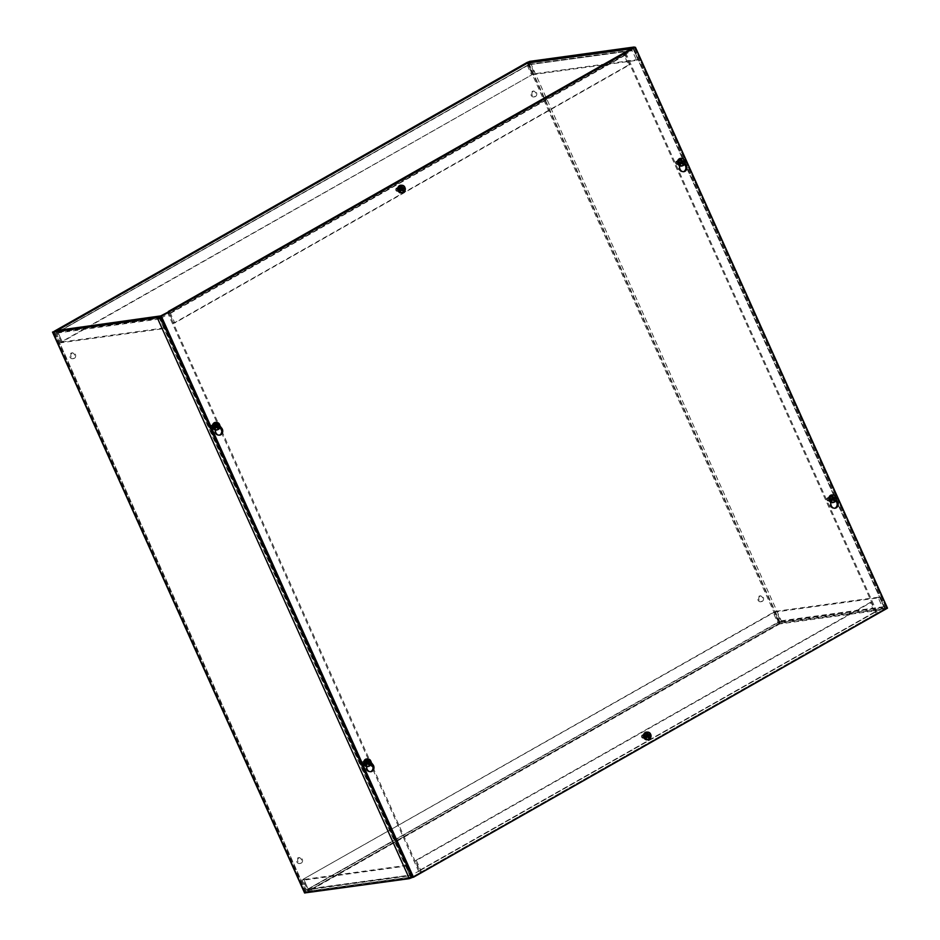 <?xml version="1.0" encoding="UTF-8"?>
<svg xmlns="http://www.w3.org/2000/svg" width="940" height="940" viewBox="0 0 940 940"><rect width="100%" height="100%" fill="white"/><g stroke="black" fill="none" stroke-linecap="round" stroke-linejoin="round"><path stroke-width="0.7" stroke-dasharray="4.7 3.53" d="M301.282 859.372A2.926 2.503 82.2 0 0 296.57 860.97A2.926 2.503 82.2 0 0 299.461 863.531A2.926 2.503 82.2 0 0 301.282 859.372M302.269 859.231A2.926 2.503 -97.8 0 1 300.447 863.39A2.926 2.503 -97.8 0 1 299.649 857.597A2.926 2.503 -97.8 0 1 302.269 859.231M74.413 354.568A2.926 2.503 82.2 0 0 69.713 356.166A2.926 2.503 82.2 0 0 72.592 358.728A2.926 2.503 82.2 0 0 74.413 354.568M75.412 354.427A2.926 2.503 -97.8 0 1 73.579 358.587A2.926 2.503 -97.8 0 1 72.791 352.794A2.926 2.503 -97.8 0 1 75.412 354.427M758.028 600.108A2.926 2.503 82.2 0 0 762.728 598.51A2.926 2.503 82.2 0 0 759.849 595.948A2.926 2.503 82.2 0 0 758.028 600.108M759.015 599.967A2.926 2.503 -97.8 0 1 760.836 595.819A2.926 2.503 -97.8 0 1 761.635 601.6A2.926 2.503 -97.8 0 1 759.015 599.967M531.159 95.304A2.926 2.503 82.2 0 0 535.859 93.706A2.926 2.503 82.2 0 0 532.98 91.145A2.926 2.503 82.2 0 0 531.159 95.304M532.146 95.175A2.926 2.503 -97.8 0 1 533.967 91.016A2.926 2.503 -97.8 0 1 534.766 96.808A2.926 2.503 -97.8 0 1 532.146 95.175M829.809 499.68A1.774 1.528 -97.8 0 1 830.913 497.154A1.774 1.528 -97.8 0 1 831.395 500.679A1.774 1.528 -97.8 0 1 829.809 499.68M828.81 499.822A1.774 1.528 82.2 0 0 831.677 498.846A1.774 1.528 82.2 0 0 829.926 497.295A1.774 1.528 82.2 0 0 828.81 499.822M367.376 762.175A1.774 1.528 -97.8 0 1 366.259 764.702A1.774 1.528 -97.8 0 1 365.778 761.177A1.774 1.528 -97.8 0 1 367.376 762.175M366.377 762.317A1.774 1.528 82.2 0 0 363.522 763.28A1.774 1.528 82.2 0 0 365.272 764.843A1.774 1.528 82.2 0 0 366.377 762.317M678.562 163.149A1.774 1.528 -97.8 0 1 679.667 160.623A1.774 1.528 -97.8 0 1 680.149 164.147A1.774 1.528 -97.8 0 1 678.562 163.149M677.564 163.29A1.774 1.528 82.2 0 0 680.431 162.314A1.774 1.528 82.2 0 0 678.68 160.763A1.774 1.528 82.2 0 0 677.564 163.29M216.13 425.644A1.774 1.528 -97.8 0 1 215.013 428.17A1.774 1.528 -97.8 0 1 214.532 424.645A1.774 1.528 -97.8 0 1 216.13 425.644M215.131 425.773A1.774 1.528 82.2 0 0 212.275 426.748A1.774 1.528 82.2 0 0 214.026 428.311A1.774 1.528 82.2 0 0 215.131 425.773M167.32 312.127L419.393 873.013L410.839 877.795L306.487 892.036L780.012 623.255L528.163 62.851M419.393 873.013L887.501 608.157M168.307 311.986L220.395 427.876M221.746 430.873L371.641 764.408M372.98 767.404L420.392 872.872M304.572 892.953L779.025 623.385L781.904 622.245L886.69 607.933L877.619 613.338L625.547 52.452M624.712 52.922L876.632 613.468L884.904 608.732L780.012 623.255M876.632 613.468L877.619 613.338M400.44 188.599A1.774 1.528 82.2 0 0 397.573 189.575A1.774 1.528 82.2 0 0 399.336 191.126A1.774 1.528 82.2 0 0 400.44 188.599M401.427 188.458A1.774 1.528 -97.8 0 1 400.322 190.984A1.774 1.528 -97.8 0 1 399.841 187.471A1.774 1.528 -97.8 0 1 401.427 188.458M623.772 53.451A2.268 1.105 60.4 0 1 625.229 55.19L629.565 64.837L174.793 322.972L170.469 313.337A2.268 1.105 -119.6 0 0 169.012 311.598M169.47 313.466L624.242 55.331L628.578 64.966L173.806 323.113L168.707 311.763M173.806 323.113L174.793 322.972M624.242 55.331L623.161 53.31L623.948 55.061L169.177 313.196M628.578 64.966L629.565 64.837M623.337 53.31L623.948 55.061M161.445 317.661L57.834 331.902L62.122 341.972L165.663 327.731L161.328 318.096L169.341 313.185M624.113 55.037L632.091 50.525L528.503 64.766M62.122 341.972L60.642 342.806L56.306 333.171L57.046 330.152L57.904 332.161L528.398 64.801L527.61 63.039L530.324 64.096L534.66 73.743L638.201 59.502L633.866 49.867A2.268 1.95 82.2 0 0 631.833 48.586L631.504 48.633M632.385 50.701L528.398 64.801L533.18 74.577L636.721 60.348L632.091 50.525M636.721 60.348L638.201 59.502M528.844 64.942L530.324 64.096L633.866 49.867M533.18 74.577L534.66 73.743M57.046 330.152L56.917 332.302L61.241 341.937L531.605 74.942L527.269 65.306L527.61 63.039M532.592 74.812L528.398 64.801L57.904 332.161L62.24 341.808L531.605 74.942M528.268 65.166L57.904 332.161M62.24 341.808L61.241 341.937M160.658 315.911A2.268 1.95 82.2 0 0 159.847 318.93L164.183 328.577L60.642 342.806M161.328 318.096L57.787 332.325L56.306 333.171L159.847 318.93M165.663 327.731L164.183 328.577M643.512 736.995A1.774 1.528 82.2 0 0 646.368 736.02A1.774 1.528 82.2 0 0 644.617 734.469A1.774 1.528 82.2 0 0 643.512 736.995M644.499 736.866A1.774 1.528 -97.8 0 1 645.616 734.34A1.774 1.528 -97.8 0 1 646.097 737.853A1.774 1.528 -97.8 0 1 644.499 736.866M420.462 872.332A2.268 1.105 -119.6 0 0 420.662 872.273A2.268 1.105 -119.6 0 0 420.697 870.135L416.373 860.488L871.133 602.352L875.469 611.987A2.268 1.105 60.4 0 1 875.434 614.125A2.268 1.105 60.4 0 1 875.234 614.196L420.462 872.343L419.675 870.581L420.462 872.343L419.675 870.581L874.447 612.445L875.222 614.196M874.482 612.128L419.71 870.264L415.374 860.629L870.146 602.481L874.447 612.445M870.146 602.481L871.133 602.352M415.374 860.629L416.373 860.488M407.231 865.247L411.567 874.893L308.144 888.958L778.896 622.174L774.748 612.093L878.289 597.864L882.625 607.499L778.896 622.174L308.332 889.287L303.69 879.488L407.231 865.247L405.751 866.093L410.087 875.739A2.268 1.95 82.2 0 0 412.731 876.797L420.627 872.32M875.399 614.173L883.295 609.684A2.268 1.95 82.2 0 0 884.105 606.664L879.769 597.018L776.229 611.259L780.564 620.894L779.683 623.937L777.509 622.104L773.173 612.469L302.809 879.452L307.145 889.099L309.119 891.038L308.52 891.249L412.12 877.008M882.507 607.933L874.611 612.422M419.839 870.558L411.849 875.07L308.261 889.322M411.943 875.046L308.332 889.287L309.119 891.038L306.546 889.968L302.21 880.334L405.751 866.093M308.026 889.123L306.546 889.968L410.087 875.739M303.69 879.488L302.21 880.334M303.808 879.323L308.144 888.958L778.496 621.975L774.172 612.328L302.809 879.452M778.896 622.174L779.683 623.937L883.295 609.684M774.172 612.328L773.173 612.469M882.625 607.499L779.084 621.74L780.564 620.894L884.105 606.664M774.748 612.093L776.229 611.259M878.289 597.864L879.769 597.018M403.037 187.554A3.243 2.785 82.2 0 0 397.82 189.328A3.243 2.785 82.2 0 0 401.016 192.16A3.243 2.785 82.2 0 0 403.037 187.554M404.036 187.412A3.243 2.785 -97.8 0 1 402.003 192.03A3.243 2.785 -97.8 0 1 401.122 185.603A3.243 2.785 -97.8 0 1 404.036 187.412M648.811 734.41A3.243 2.785 82.2 0 0 643.595 736.196A3.243 2.785 82.2 0 0 646.791 739.028A3.243 2.785 82.2 0 0 648.811 734.41M649.798 734.281A3.243 2.785 -97.8 0 1 647.777 738.887A3.243 2.785 -97.8 0 1 646.896 732.471A3.243 2.785 -97.8 0 1 649.798 734.281M835.766 500.926L832.758 497.19A2.597 2.232 82.2 0 0 828.962 499.34L829.961 504.862A4.218 3.619 82.2 0 0 834.097 508.352A4.218 3.619 82.2 0 0 834.579 508.246M830.466 502.042L829.961 499.211A2.597 2.232 -97.8 0 1 833.757 497.048L836.177 500.068M371.136 763.785L368.609 760.66A2.597 2.232 82.2 0 0 364.814 762.81L365.813 768.332A4.218 3.619 82.2 0 0 369.949 771.811A4.218 3.619 82.2 0 0 370.43 771.705M366.518 766.605L365.813 762.669A2.597 2.232 -97.8 0 1 369.608 760.519L371.23 762.54M684.532 164.394L681.524 160.658A2.597 2.232 82.2 0 0 677.728 162.808L678.715 168.331A4.218 3.619 82.2 0 0 682.851 171.82A4.218 3.619 82.2 0 0 683.333 171.703M679.221 165.511L678.715 162.679A2.597 2.232 -97.8 0 1 682.511 160.517L684.931 163.537M219.889 427.242L217.375 424.116A2.597 2.232 82.2 0 0 213.58 426.278L214.567 431.801A4.218 3.619 82.2 0 0 218.703 435.279A4.218 3.619 82.2 0 0 219.196 435.173M215.272 430.073L214.567 426.137A2.597 2.232 -97.8 0 1 218.362 423.987L219.995 426.008M886.514 608.286L634.43 47.4M215.272 427.136L215.189 427.03A1.351 1.163 -97.8 0 1 214.978 426.572L213.263 427.348M214.308 426.795L215.013 426.701A1.575 1.351 82.2 0 1 215.025 426.584L214.496 426.737M215.189 427.03L217.645 428.44M215.73 422.401A3.877 3.325 -97.8 0 1 216.776 430.003M218.961 424.128L216.987 425.421A1.351 1.163 -97.8 0 1 217.07 425.55M217.469 425.421A1.575 1.351 82.2 0 0 217.363 425.256L218.562 424.727M218.585 424.692L217.868 424.798M212.158 424.88A1.974 1.692 -97.8 0 1 214.637 426.431A1.974 1.692 -97.8 0 1 211.288 426.971A1.974 1.692 -97.8 0 1 212.158 424.88M211.136 425.338A1.645 1.41 82.2 0 0 211.676 428.44A1.645 1.41 82.2 0 0 213.204 426.631A1.645 1.41 82.2 0 0 211.136 425.338M214.966 424.492A1.974 1.692 -97.8 0 1 217.446 426.043A1.974 1.692 -97.8 0 1 214.155 426.819A1.974 1.692 -97.8 0 1 214.966 424.492M216.987 425.421L215.754 424.927A1.351 1.163 -97.8 0 0 215.354 425.15L215.718 424.152M215.754 424.927L216.423 423.964M218.186 427.865L216.823 427.312A1.351 1.163 -97.8 0 1 216.435 427.536M216.823 427.312L216.576 426.126M215.354 425.15L214.978 426.572M680.407 163.113L680.325 163.008A1.351 1.163 -97.8 0 1 680.114 162.538L678.398 163.325M680.149 162.679L679.444 162.773M680.325 163.008L682.781 164.418M680.866 158.378A3.877 3.325 -97.8 0 1 681.911 165.981M684.097 160.106L682.123 161.398A1.351 1.163 -97.8 0 1 682.205 161.516M682.605 161.386A1.575 1.351 82.2 0 0 682.499 161.233L683.697 160.705M683.721 160.67L683.004 160.763M677.293 160.858A1.974 1.692 -97.8 0 1 679.773 162.397A1.974 1.692 -97.8 0 1 676.424 162.949A1.974 1.692 -97.8 0 1 677.293 160.858M676.271 161.316A1.645 1.41 82.2 0 0 676.812 164.418A1.645 1.41 82.2 0 0 678.339 162.596A1.645 1.41 82.2 0 0 676.271 161.316M680.102 160.47A1.974 1.692 -97.8 0 1 682.581 162.021A1.974 1.692 -97.8 0 1 679.291 162.796A1.974 1.692 -97.8 0 1 680.102 160.47M682.123 161.398L680.889 160.905A1.351 1.163 -97.8 0 0 680.49 161.128L680.854 160.117M680.889 160.905L681.559 159.941M683.321 163.842L681.958 163.278A1.351 1.163 -97.8 0 1 681.57 163.501M681.958 163.278L681.712 162.091M680.49 161.128L680.114 162.538M366.518 763.668L366.436 763.562A1.351 1.163 -97.8 0 1 366.224 763.104L364.509 763.879M366.953 760.683L365.742 763.268M366.259 763.233L365.554 763.327M366.436 763.562L368.891 764.972M366.976 758.944A3.877 3.325 -97.8 0 1 368.022 766.535M370.207 760.66L368.233 761.952A1.351 1.163 -97.8 0 1 368.315 762.082M368.703 761.952A1.575 1.351 82.2 0 0 368.609 761.788L369.796 761.259M369.831 761.224L369.115 761.33M363.404 761.412A1.974 1.692 -97.8 0 1 365.883 762.963A1.974 1.692 -97.8 0 1 362.535 763.503A1.974 1.692 -97.8 0 1 363.404 761.412M362.382 761.87A1.645 1.41 82.2 0 0 362.922 764.972A1.645 1.41 82.2 0 0 364.438 763.163A1.645 1.41 82.2 0 0 362.382 761.87M366.212 761.024A1.974 1.692 -97.8 0 1 368.691 762.575A1.974 1.692 -97.8 0 1 365.402 763.351A1.974 1.692 -97.8 0 1 366.212 761.024M366.6 761.682A1.351 1.163 -97.8 0 1 367 761.459L367.669 760.495M369.42 764.408L368.069 763.844A1.351 1.163 -97.8 0 1 367.669 764.067M368.069 763.844L367.822 762.657M368.233 761.952L367 761.459M831.653 499.645L831.571 499.539A1.351 1.163 -97.8 0 1 831.36 499.07L829.644 499.857M831.395 499.211L830.69 499.305M831.571 499.539L834.027 500.95M832.111 494.91A3.877 3.325 -97.8 0 1 833.157 502.512M835.343 496.637L833.369 497.93A1.351 1.163 -97.8 0 1 833.451 498.047M833.921 497.895L833.815 497.93A1.575 1.351 82.2 0 0 833.745 497.765L834.932 497.237M834.967 497.201L834.25 497.295M828.539 497.389A1.974 1.692 -97.8 0 1 831.019 498.94A1.974 1.692 -97.8 0 1 827.67 499.481A1.974 1.692 -97.8 0 1 828.539 497.389M827.517 497.848A1.645 1.41 82.2 0 0 828.058 500.95A1.645 1.41 82.2 0 0 829.573 499.128A1.645 1.41 82.2 0 0 827.517 497.848M831.348 497.002A1.974 1.692 -97.8 0 1 833.827 498.553A1.974 1.692 -97.8 0 1 830.537 499.328A1.974 1.692 -97.8 0 1 831.348 497.002M833.369 497.93L832.135 497.436A1.351 1.163 -97.8 0 0 831.736 497.66L832.088 496.649M832.135 497.436L832.805 496.473M834.556 500.374L833.204 499.81A1.351 1.163 -97.8 0 1 832.805 500.033M833.204 499.81L832.957 498.635M831.736 497.66L831.36 499.07M400.569 189.951L400.487 189.857A1.351 1.163 -97.8 0 1 400.287 189.387L398.56 190.162M400.322 189.528L399.618 189.621M400.487 189.857L402.943 191.267M401.028 185.227A3.877 3.325 -97.8 0 1 402.073 192.829M404.271 186.954L402.297 188.247A1.351 1.163 -97.8 0 1 402.367 188.364M402.767 188.235A1.575 1.351 82.2 0 0 402.673 188.082L403.859 187.542M403.895 187.518L403.178 187.612M397.456 187.706A1.974 1.692 -97.8 0 1 399.935 189.246A1.974 1.692 -97.8 0 1 396.598 189.786A1.974 1.692 -97.8 0 1 397.456 187.706M396.445 188.165A1.645 1.41 82.2 0 0 396.986 191.267A1.645 1.41 82.2 0 0 398.501 189.445A1.645 1.41 82.2 0 0 396.445 188.165M400.276 187.319A1.974 1.692 -97.8 0 1 402.755 188.858A1.974 1.692 -97.8 0 1 399.465 189.645A1.974 1.692 -97.8 0 1 400.276 187.319M402.297 188.247L401.051 187.742A1.351 1.163 -97.8 0 0 400.663 187.965L401.016 186.966M401.051 187.742L401.733 186.79M403.483 190.691L402.132 190.127A1.351 1.163 -97.8 0 1 401.733 190.35M402.132 190.127L401.885 188.94M400.663 187.965L400.287 189.387M646.344 736.819L646.262 736.713A1.351 1.163 -97.8 0 1 646.05 736.255L644.335 737.03M646.791 733.834L645.568 736.431M646.086 736.384L645.38 736.49M646.262 736.713L648.718 738.135M646.802 732.096A3.877 3.325 -97.8 0 1 647.848 739.698M650.045 733.811L648.071 735.115A1.351 1.163 -97.8 0 1 648.142 735.233M648.612 735.068L648.518 735.104A1.575 1.351 82.2 0 0 648.447 734.939L649.634 734.41M649.658 734.387L648.941 734.481M643.23 734.575A1.974 1.692 -97.8 0 1 645.709 736.114A1.974 1.692 -97.8 0 1 642.361 736.655A1.974 1.692 -97.8 0 1 643.23 734.575M642.22 735.033A1.645 1.41 82.2 0 0 642.749 738.123A1.645 1.41 82.2 0 0 644.276 736.314A1.645 1.41 82.2 0 0 642.22 735.033M646.05 734.187A1.974 1.692 -97.8 0 1 648.518 735.726A1.974 1.692 -97.8 0 1 645.228 736.514A1.974 1.692 -97.8 0 1 646.05 734.187M646.438 734.833A1.351 1.163 -97.8 0 1 646.826 734.61L647.507 733.658M649.258 737.559L647.895 736.995A1.351 1.163 -97.8 0 1 647.507 737.218M647.895 736.995L647.648 735.809M648.071 735.115L646.826 734.61M411.25 877.643L159.177 316.745M158.766 316.909L410.839 877.795M885.774 608.709L633.689 47.823M634.265 47L886.338 607.886M632.702 47.964L884.775 608.85M884.857 608.732L632.808 47.893M528.609 62.78L780.423 623.091M306.405 892.154L54.332 331.268M305.488 892.178L53.416 331.291M54.45 331.256L306.487 892.036M781.904 622.245L529.831 61.358M526.952 62.498L779.025 623.385M625.229 55.19L170.469 313.337M528.398 64.801L632.009 50.549M420.697 870.135L875.469 611.987M412.731 876.797L309.119 891.038L779.683 623.937M829.961 499.211L828.962 499.34M830.948 504.733L829.961 504.862M833.757 497.048L832.758 497.19M365.813 762.669L364.814 762.81M366.812 768.192L365.813 768.332M369.608 760.519L368.609 760.66M678.715 162.679L677.728 162.808M679.714 168.189L678.715 168.331M682.511 160.517L681.524 160.658M214.567 426.137L213.58 426.278M215.566 431.66L214.567 431.801M218.362 423.987L217.375 424.116M218.444 424.774L217.786 424.868M217.128 426.924L216.071 427.007M216.435 426.02L215.284 426.372M216.541 425.609L215.471 425.679M683.58 160.752L682.922 160.846M682.264 162.89L681.206 162.972M681.57 161.986L680.419 162.35M681.676 161.586L680.607 161.657M369.69 761.306L369.032 761.4M368.374 763.456L367.317 763.539M367.681 762.552L366.529 762.904M367.787 762.14L366.718 762.211M834.826 497.284L834.168 497.378M833.51 499.422L832.452 499.504M832.817 498.517L831.665 498.882M832.922 498.118L831.853 498.188M403.754 187.601L403.096 187.683M402.438 189.739L401.368 189.821M401.733 188.834L400.593 189.199M401.85 188.423L400.781 188.505M649.516 734.469L648.87 734.551M648.201 736.607L647.143 736.69M647.507 735.703L646.368 736.067M647.613 735.292L646.556 735.362M299.649 857.597L298.662 857.738M300.447 863.39L299.461 863.531M72.592 358.728L73.579 358.587M71.793 352.935L72.791 352.794M760.648 601.741L761.635 601.6M759.849 595.948L760.836 595.819M533.967 91.016L532.98 91.145M534.766 96.808L533.779 96.938M830.408 500.809L831.395 500.679M829.926 497.295L830.913 497.154M365.778 761.177L364.791 761.318M366.259 764.702L365.272 764.843M679.667 160.623L678.68 160.763M680.149 164.147L679.162 164.277M214.026 428.311L215.013 428.17M213.545 424.786L214.532 424.645M634.747 47.352L886.69 607.933M632.832 47.846L884.904 608.732M306.346 892.154L54.273 331.268M399.841 187.471L398.842 187.601M400.322 190.984L399.336 191.126M528.362 64.813L57.822 331.914M645.616 734.34L644.617 734.469M646.097 737.853L645.099 737.994M875.434 614.125L420.662 872.273M874.47 612.434L419.71 870.569M401.122 185.603L400.135 185.732M402.003 192.03L401.016 192.16M646.896 732.471L645.909 732.601M647.777 738.887L646.791 739.028M835.084 508.211L834.097 508.352M831.794 496.203L830.807 496.344M370.936 771.681L369.949 771.811M367.646 759.673L366.659 759.802M683.838 171.679L682.851 171.82M680.548 159.671L679.561 159.812M219.69 435.149L218.703 435.279M216.4 423.141L215.413 423.27M211.676 428.44L212.804 428.616M211.242 425.291L212.287 424.821M215.495 424.316L212.687 424.704M216.036 428.229L213.227 428.616M676.812 164.418L677.94 164.582M676.377 161.257L677.423 160.787M680.63 160.293L677.822 160.681M681.171 164.206L678.363 164.594M362.922 764.972L364.05 765.148M362.488 761.823L363.522 761.353M366.741 760.848L363.933 761.236M367.281 764.761L364.473 765.148M828.058 500.95L829.186 501.114M827.623 497.789L828.657 497.331M831.877 496.825L829.068 497.213M832.417 500.738L829.609 501.126M396.986 191.267L398.113 191.431M396.551 188.106L397.585 187.636M400.804 187.13L397.984 187.518M401.345 191.043L398.525 191.431M642.749 738.123L643.877 738.3M642.314 734.974L643.36 734.504M646.579 733.999L643.759 734.387M647.108 737.912L644.3 738.3"/><path stroke-width="1.41" d="M624.712 52.922L634.265 47L529.831 61.358L526.952 62.498L52.84 332.114L157.286 317.755L160.164 316.615L168.307 311.986L158.766 316.909L54.414 331.15L527.939 62.357L528.609 62.78M412.484 877.361L413.483 877.22L161.398 316.334L635.428 47.27L160.411 316.474L412.237 877.502L409.358 878.641L304.572 892.953L52.499 332.067M220.395 427.876L221.746 430.873M371.641 764.408L372.98 767.404M624.559 52.581L632.784 47.846L528.351 62.205M168.436 311.446A2.268 1.105 -119.6 0 0 168.389 311.446L623.15 53.31A2.268 1.105 60.4 0 1 623.772 53.451M169.012 311.598A2.268 1.105 -119.6 0 0 168.566 311.446L168.389 311.446M168.707 311.763L160.658 315.911L56.623 330.492M623.161 53.31L631.222 48.798L527.61 63.039L631.504 48.633M631.833 48.586A2.268 1.95 82.2 0 0 631.222 48.798M527.222 63.262L56.294 330.998M836.177 500.068L837.117 501.231A4.218 3.619 -97.8 0 1 837.951 505.52A4.218 3.619 -97.8 0 1 835.084 508.211A4.218 3.619 -97.8 0 1 830.948 504.733L830.466 502.042M834.579 508.246A4.218 3.619 82.2 0 0 836.13 501.361L835.766 500.926M371.23 762.54L372.969 764.69A4.218 3.619 -97.8 0 1 373.803 768.991A4.218 3.619 -97.8 0 1 370.936 771.681A4.218 3.619 -97.8 0 1 366.812 768.192L366.518 766.605M370.43 771.705A4.218 3.619 82.2 0 0 371.981 764.831L371.136 763.785M684.931 163.537L685.871 164.7A4.218 3.619 -97.8 0 1 686.717 168.988A4.218 3.619 -97.8 0 1 683.838 171.679A4.218 3.619 -97.8 0 1 679.714 168.189L679.221 165.511M683.333 171.703A4.218 3.619 82.2 0 0 684.884 164.829L684.532 164.394M219.995 426.008L221.722 428.158A4.218 3.619 -97.8 0 1 222.569 432.459A4.218 3.619 -97.8 0 1 219.69 435.149A4.218 3.619 -97.8 0 1 215.566 431.66L215.272 430.073M219.196 435.173A4.218 3.619 82.2 0 0 220.736 428.299L219.889 427.242M160.411 316.474L161.398 316.334M635.428 47.27L887.501 608.157L413.483 877.22M214.849 427.524L215.53 427.465A10.082 2.679 144.7 0 1 215.483 427.5L214.767 427.594L215.495 427.441M215.483 427.5A10.07 1.798 154.5 0 1 214.238 428.158L214.767 427.594M213.674 428.264A3.784 3.243 -97.8 0 1 213.263 427.348L213.827 427.242A10.07 1.516 -22.6 0 0 215.013 426.701A10.082 0.787 -15.4 0 0 215.143 426.666A10.07 0.764 154.9 0 0 216.435 426.02L216.541 425.609A10.07 4.066 59.5 0 0 215.718 424.152A2.432 2.08 82.2 0 1 216.4 423.752L215.754 424.927M215.53 427.465A10.07 2.573 -23.3 0 0 216.776 426.772L217.128 426.924A10.07 4.171 63.4 0 1 217.645 428.44A2.432 2.08 82.2 0 0 218.339 428.053A10.07 5.57 -122.9 0 0 217.775 426.56L217.88 426.149A10.07 2.268 -20 0 0 218.938 425.538L219.807 425.009A3.701 3.173 -97.8 0 1 214.238 428.158M215.189 427.03L217.128 426.924M213.827 427.242A3.701 3.173 -97.8 0 1 219.396 424.105A10.07 1.798 -25.5 0 1 218.585 424.692A10.082 2.679 -35.3 0 1 218.562 424.727A10.07 1.069 151.7 0 1 217.54 425.385L217.187 425.244A10.07 5.675 -118.6 0 0 216.4 423.752M217.54 425.385L216.423 425.385M219.807 425.009A10.07 1.516 157.4 0 1 219.032 425.503A10.082 0.787 164.6 0 1 218.938 425.538M217.775 429.686L216.776 430.003A3.877 3.325 -97.8 0 1 214.203 422.788A3.877 3.325 -97.8 0 1 215.73 422.401L216.776 422.448M219.079 424.339A3.784 3.243 -97.8 0 1 219.373 425.045M219.032 425.503L218.327 425.597M216.388 426.819L217.61 425.808A1.575 1.351 82.2 0 0 217.469 425.421L217.434 425.421M218.797 425.562L218.139 425.656M216.823 427.312L218.339 428.053M679.984 163.501L680.666 163.442A10.082 2.679 144.7 0 1 680.619 163.478L679.902 163.572L680.63 163.407M680.619 163.478A10.07 1.798 154.5 0 1 679.373 164.124L679.902 163.572M678.809 164.242A3.784 3.243 -97.8 0 1 678.398 163.325L678.962 163.219A10.07 1.516 -22.6 0 0 680.149 162.679A10.082 0.787 -15.4 0 0 680.278 162.632A10.07 0.764 154.9 0 0 681.57 161.986L681.676 161.586A10.07 4.066 59.5 0 0 680.854 160.117A2.432 2.08 82.2 0 1 681.535 159.73L680.889 160.905M680.666 163.442A10.07 2.573 -23.3 0 0 681.911 162.749L682.264 162.89A10.07 4.171 63.4 0 1 682.781 164.418A2.432 2.08 82.2 0 0 683.462 164.03A10.07 5.57 -122.9 0 0 682.91 162.526L683.016 162.115A10.07 2.268 -20 0 0 684.073 161.504L684.943 160.987A3.701 3.173 -97.8 0 1 679.373 164.124M680.325 163.008L682.264 162.89M678.962 163.219A3.701 3.173 -97.8 0 1 684.532 160.07A10.07 1.798 -25.5 0 1 683.721 160.67A10.082 2.679 -35.3 0 1 683.697 160.705A10.07 1.069 151.7 0 1 682.675 161.363L682.323 161.222A10.07 5.675 -118.6 0 0 681.535 159.73M682.675 161.363L681.559 161.351M684.943 160.987A10.07 1.516 157.4 0 1 684.167 161.468A10.082 0.787 164.6 0 1 684.073 161.504M682.91 165.663L681.911 165.981A3.877 3.325 -97.8 0 1 679.338 158.754A3.877 3.325 -97.8 0 1 680.866 158.378L681.911 158.413M684.214 160.317A3.784 3.243 -97.8 0 1 684.508 161.022M684.167 161.468L683.462 161.562M681.524 162.796L682.745 161.774A1.575 1.351 82.2 0 0 682.605 161.386L682.569 161.398M683.932 161.539L683.274 161.633M681.958 163.278L683.462 164.03M366.095 764.056L366.764 763.997A10.082 2.679 144.7 0 1 366.729 764.032L366.012 764.138L366.741 763.973M366.729 764.032A10.07 1.798 154.5 0 1 365.484 764.69L366.012 764.138M364.92 764.796A3.784 3.243 -97.8 0 1 364.509 763.879L365.072 763.774A10.07 1.516 -22.6 0 0 366.259 763.233A10.082 0.787 -15.4 0 0 366.389 763.198A10.07 0.764 154.9 0 0 367.681 762.552L367.787 762.14A10.07 4.066 59.5 0 0 366.953 760.683A2.432 2.08 82.2 0 1 367.646 760.295L367 761.459M366.764 763.997A10.07 2.573 -23.3 0 0 368.022 763.303L368.374 763.456A10.07 4.171 63.4 0 1 368.891 764.972A2.432 2.08 82.2 0 0 369.573 764.584A10.07 5.57 -122.9 0 0 369.021 763.092L369.126 762.681A10.07 2.268 -20 0 0 370.172 762.07L371.053 761.541A3.701 3.173 -97.8 0 1 365.484 764.69M366.436 763.562L368.374 763.456M365.072 763.774A3.701 3.173 -97.8 0 1 370.642 760.636A10.07 1.798 -25.5 0 1 369.831 761.224A10.082 2.679 -35.3 0 1 369.796 761.259A10.07 1.069 151.7 0 1 368.786 761.917L368.433 761.776A10.07 5.675 -118.6 0 0 367.646 760.295M368.786 761.917L367.669 761.917M371.053 761.541A10.07 1.516 157.4 0 1 370.278 762.034A10.082 0.787 164.6 0 1 370.172 762.07M369.021 766.218L368.022 766.535A3.877 3.325 -97.8 0 1 365.448 759.32A3.877 3.325 -97.8 0 1 366.976 758.944L368.022 758.98M370.325 760.871A3.784 3.243 -97.8 0 1 370.619 761.576M370.278 762.034L369.573 762.129M370.066 762.093L368.856 762.34A1.575 1.351 82.2 0 0 368.703 761.952L368.68 761.952M367.634 763.351L369.385 762.187M368.069 763.844L369.573 764.584M831.23 500.033L831.9 499.974A10.082 2.679 144.7 0 1 831.865 500.01L831.148 500.103L831.877 499.939A10.07 2.573 -23.3 0 0 833.157 499.281L833.51 499.422A10.07 4.171 63.4 0 1 834.027 500.95A2.432 2.08 82.2 0 0 834.708 500.562A10.07 5.57 -122.9 0 0 834.156 499.058L834.262 498.658A10.07 2.268 -20 0 0 835.308 498.036L836.189 497.519A3.701 3.173 -97.8 0 1 830.619 500.668L831.148 500.103M831.865 500.01A10.07 1.798 154.5 0 1 830.619 500.668M830.055 500.773A3.784 3.243 -97.8 0 1 829.644 499.857L830.208 499.751A10.07 1.516 -22.6 0 0 831.395 499.211A10.082 0.787 -15.4 0 0 831.524 499.163A10.07 0.764 154.9 0 0 832.817 498.517L832.922 498.118A10.07 4.066 59.5 0 0 832.088 496.649A2.432 2.08 82.2 0 1 832.781 496.261L832.135 497.436M831.571 499.539L833.51 499.422M830.208 499.751A3.701 3.173 -97.8 0 1 835.778 496.602A10.07 1.798 -25.5 0 1 834.967 497.201A10.082 2.679 -35.3 0 1 834.932 497.237A10.07 1.069 151.7 0 1 833.921 497.895L833.557 497.754A10.07 5.675 -118.6 0 0 832.781 496.261M832.769 499.328L833.991 498.318A1.575 1.351 82.2 0 0 833.839 497.93L832.805 497.895M836.189 497.519A10.07 1.516 157.4 0 1 835.413 498A10.082 0.787 164.6 0 1 835.308 498.036M834.156 502.195L833.157 502.512A3.877 3.325 -97.8 0 1 830.584 495.298A3.877 3.325 -97.8 0 1 832.111 494.91L833.157 494.945M835.46 496.849A3.784 3.243 -97.8 0 1 835.754 497.554M835.413 498L834.708 498.106M835.202 498.059L834.52 498.165M833.204 499.81L834.708 500.562M400.146 190.35L400.828 190.291A10.082 2.679 144.7 0 1 400.793 190.326L400.076 190.421L400.804 190.256M400.793 190.326A10.07 1.798 154.5 0 1 399.535 190.973L400.076 190.421M398.971 191.079A3.784 3.243 -97.8 0 1 398.56 190.162L399.136 190.068A10.07 1.516 -22.6 0 0 400.322 189.528A10.082 0.787 -15.4 0 0 400.452 189.481A10.07 0.764 154.9 0 0 401.733 188.834L401.85 188.423A10.07 4.066 59.5 0 0 401.016 186.966A2.432 2.08 82.2 0 1 401.709 186.578L401.051 187.742M400.828 190.291A10.07 2.573 -23.3 0 0 402.073 189.598L402.438 189.739A10.07 4.171 63.4 0 1 402.943 191.267A2.432 2.08 82.2 0 0 403.636 190.867A10.07 5.57 -122.9 0 0 403.072 189.375L403.19 188.964A10.07 2.268 -20 0 0 404.235 188.353L405.116 187.836A3.701 3.173 -97.8 0 1 399.535 190.973M400.487 189.857L402.438 189.739M399.136 190.068A3.701 3.173 -97.8 0 1 404.705 186.919A10.07 1.798 -25.5 0 1 403.895 187.518A10.082 2.679 -35.3 0 1 403.859 187.542A10.07 1.069 151.7 0 1 402.849 188.212L402.485 188.059A10.07 5.675 -118.6 0 0 401.709 186.578M402.849 188.212L401.721 188.2M405.116 187.836A10.07 1.516 157.4 0 1 404.329 188.317A10.082 0.787 164.6 0 1 404.235 188.353M403.084 192.512L402.073 192.829A3.877 3.325 -97.8 0 1 399.5 185.603A3.877 3.325 -97.8 0 1 401.028 185.227L402.085 185.262M404.388 187.154A3.784 3.243 -97.8 0 1 404.682 187.871M404.329 188.317L403.624 188.411M401.697 189.645L402.919 188.623A1.575 1.351 82.2 0 0 402.767 188.235L402.743 188.235M404.106 188.388L403.448 188.47M402.132 190.127L403.636 190.867M645.921 737.207L646.602 737.148A10.082 2.679 144.7 0 1 646.556 737.183L645.839 737.289L646.579 737.125A10.07 2.573 -23.3 0 0 647.848 736.466L648.201 736.607A10.07 4.171 63.4 0 1 648.718 738.135A2.432 2.08 82.2 0 0 649.411 737.736A10.07 5.57 -122.9 0 0 648.847 736.243L648.952 735.832A10.07 2.268 -20 0 0 650.01 735.221L650.88 734.704A3.701 3.173 -97.8 0 1 645.31 737.841L645.839 737.289M646.556 737.183A10.07 1.798 154.5 0 1 645.31 737.841M644.746 737.947A3.784 3.243 -97.8 0 1 644.335 737.03L644.899 736.925A10.07 1.516 -22.6 0 0 646.086 736.384A10.082 0.787 -15.4 0 0 646.227 736.349A10.07 0.764 154.9 0 0 647.507 735.703L647.613 735.292A10.07 4.066 59.5 0 0 646.791 733.834A2.432 2.08 82.2 0 1 647.484 733.447L646.826 734.61M646.262 736.713L648.201 736.607M644.899 736.925A3.701 3.173 -97.8 0 1 650.48 733.788A10.07 1.798 -25.5 0 1 649.658 734.387A10.082 2.679 -35.3 0 1 649.634 734.41A10.07 1.069 151.7 0 1 648.612 735.068L648.259 734.927A10.07 5.675 -118.6 0 0 647.484 733.447M648.612 735.068L647.495 735.068M650.88 734.704A10.07 1.516 157.4 0 1 650.104 735.186A10.082 0.787 164.6 0 1 650.01 735.221M648.847 739.369L647.848 739.698A3.877 3.325 -97.8 0 1 645.275 732.471A3.877 3.325 -97.8 0 1 646.802 732.096L647.86 732.131M650.163 734.023A3.784 3.243 -97.8 0 1 650.457 734.739M650.104 735.186L649.399 735.28M649.904 735.245L648.694 735.491A1.575 1.351 82.2 0 0 648.541 735.104L648.565 735.092M647.472 736.502L649.223 735.339M647.895 736.995L649.411 737.736M160.164 316.615L412.237 877.502M409.358 878.641L157.286 317.755M52.84 332.114L304.924 893M837.117 501.231L836.13 501.361M372.969 764.69L371.981 764.831M685.871 164.7L684.884 164.829M221.722 428.158L220.736 428.299M217.88 426.149L216.576 426.126M215.812 424.304A2.209 1.904 -97.8 0 1 216.423 423.964M218.186 427.865A2.209 1.904 -97.8 0 1 217.575 428.229M217.775 426.56L216.811 426.737M683.016 162.115L681.712 162.091M680.948 160.282A2.209 1.904 -97.8 0 1 681.559 159.941M683.321 163.842A2.209 1.904 -97.8 0 1 682.71 164.195M682.91 162.526L681.947 162.714M369.126 762.681L367.822 762.657M367.058 760.836A2.209 1.904 -97.8 0 1 367.669 760.495M369.42 764.408A2.209 1.904 -97.8 0 1 368.821 764.761M369.021 763.092L368.057 763.268M834.262 498.658L832.957 498.635M832.194 496.814A2.209 1.904 -97.8 0 1 832.805 496.473M834.556 500.374A2.209 1.904 -97.8 0 1 833.956 500.738M834.156 499.058L833.193 499.246M403.19 188.964L401.885 188.94M401.11 187.119A2.209 1.904 -97.8 0 1 401.733 186.79M403.483 190.691A2.209 1.904 -97.8 0 1 402.884 191.043M403.072 189.375L402.109 189.563M648.952 735.832L647.648 735.809M646.885 733.987A2.209 1.904 -97.8 0 1 647.507 733.658M649.258 737.559A2.209 1.904 -97.8 0 1 648.659 737.912M648.847 736.243L647.883 736.431M527.399 63.121L56.858 330.21M216.905 426.748L215.613 426.701M682.041 162.714L680.748 162.667M368.151 763.28L366.859 763.233M833.286 499.246L831.994 499.211M402.203 189.563L400.922 189.516M647.977 736.431L646.685 736.384"/></g></svg>
